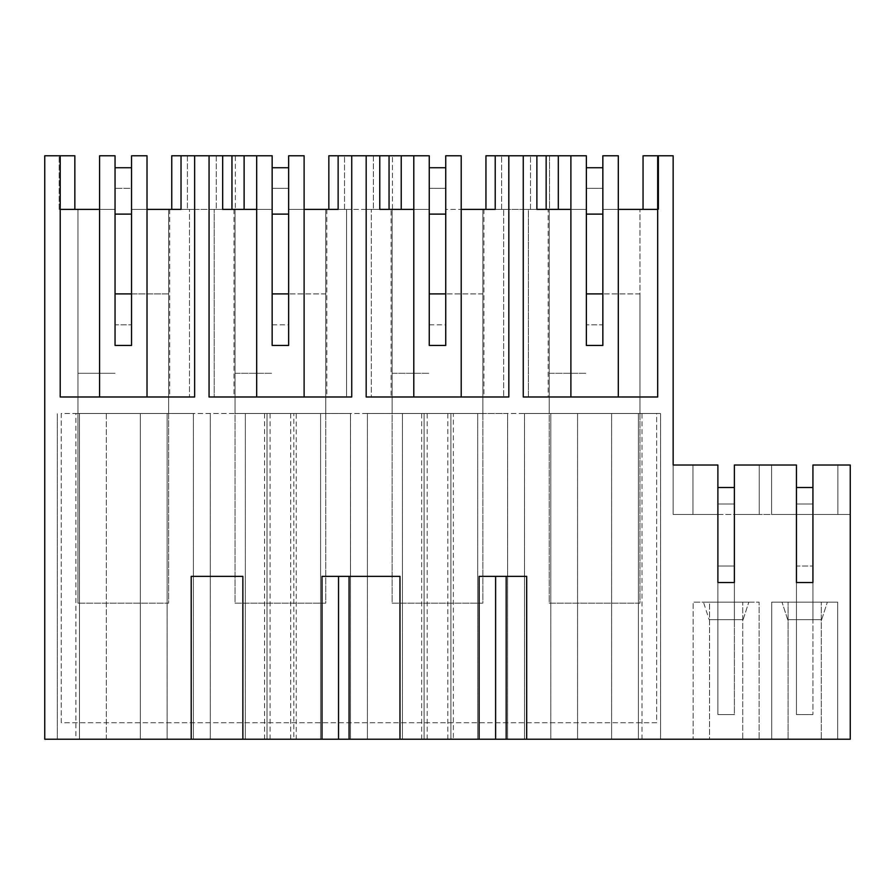 <?xml version="1.0" encoding="UTF-8"?>
<svg xmlns="http://www.w3.org/2000/svg" width="895" height="895" viewBox="0 0 895 895"><rect width="100%" height="100%" fill="white"/><g stroke="black" fill="none" stroke-linecap="round" stroke-linejoin="round"><path stroke-width="0.67" stroke-dasharray="4.47 3.36" d="M115.052 293.907L168.663 293.907L168.663 603.152L77.943 603.152L168.663 603.152L168.663 293.907L131.543 293.907L131.543 345.448L115.052 345.448L131.543 345.448L115.052 345.448L115.052 324.829L131.543 324.829L131.543 188.342L115.052 188.342L131.543 188.342L131.543 167.734L131.543 345.448L131.543 155.775L131.543 209.374L168.663 209.374L131.543 209.374L131.543 345.448L115.052 345.448L115.052 167.734L115.052 324.829L131.543 324.829L131.543 345.448L115.052 345.448L115.052 155.775L99.591 155.775L115.052 155.775L99.591 155.775L99.591 396.988L194.629 396.988L194.629 155.775L181.025 155.775L194.629 155.775L194.629 209.374L181.025 209.374L194.629 209.374L194.629 155.775M99.591 396.988L99.591 209.374L115.052 209.374L77.943 209.374L115.052 209.374L99.591 209.374L99.591 396.988L60.211 396.988L147.015 396.988L147.015 155.775L131.543 155.775L147.015 155.775L147.015 396.988L147.015 209.374L189.483 209.374L189.483 396.988L189.483 209.374L235.351 209.374L171.75 209.374L187.413 209.374L171.75 209.374L171.75 155.775L187.413 155.775L171.75 155.775L171.75 209.374L171.75 155.775L235.351 155.775L235.351 209.374L235.351 155.775L256.686 155.775L256.686 209.374L272.158 209.374L272.158 155.775L256.686 155.775L256.686 396.988L304.11 396.988L256.686 396.988L256.686 155.775L272.158 155.775L256.686 155.775L256.686 396.988L209.061 396.988L209.061 155.775L222.676 155.775L209.061 155.775L209.061 209.374L222.676 209.374L209.061 209.374L209.061 155.775M131.543 209.374L147.015 209.374L131.543 209.374L131.543 155.775L147.015 155.775L147.015 209.374M115.052 345.448L115.052 209.374M169.714 209.374L169.714 396.988L60.211 396.988L60.211 209.374L99.591 209.374M74.856 209.374L59.182 209.374L74.856 209.374L60.211 209.374L74.856 209.374L74.856 155.775L74.856 209.374L74.856 155.775L59.182 155.775L74.856 155.775L60.211 155.775L60.211 396.988L60.211 209.374M59.182 209.374L59.182 155.775L59.182 209.374M686.857 465.02L673.152 465.02L692.943 465.02L692.943 514.502L673.152 514.502L692.943 514.502L692.943 465.02L686.857 465.02L692.943 465.02L692.943 514.502L692.943 465.02L692.943 514.502L673.152 514.502L673.152 465.02L673.152 514.502L673.152 465.02L673.152 514.502L673.152 465.02L673.152 514.502L692.943 514.502L692.943 465.02L717.891 465.02L673.152 465.02L717.891 465.02L686.857 465.02L717.891 465.02L692.943 465.02L717.891 465.02L717.891 582.544L734.381 582.544L734.381 465.02L796.438 465.02L734.381 465.02L796.438 465.02L734.381 465.02L796.438 465.02L796.438 582.544L812.928 582.544L812.928 465.02L850.25 465.02L850.25 739.225L44.75 739.225L44.75 155.775L60.211 155.775M191.206 739.225L191.206 576.358L242.869 576.358L242.869 739.225M194.428 209.374L194.428 155.775L194.428 209.374M231.95 155.775L216.277 155.775L231.95 155.775L231.95 209.374L231.95 155.775L231.95 209.374L256.686 209.374L256.686 155.775M187.413 155.775L187.413 209.374L187.413 155.775M181.025 155.775L181.025 209.374M75.885 739.225L193.398 739.225L106.292 739.225L106.292 413.479L193.398 413.479L106.292 413.479L106.292 739.225L79.487 739.225L79.487 413.479L79.487 739.225L57.325 739.225L57.325 413.479L57.325 739.225L75.885 739.225L75.885 413.479M140.314 739.225L140.314 413.479L140.314 739.225M167.108 739.225L167.108 413.479L167.108 739.225M193.398 739.225L193.398 413.479L193.398 739.225M147.015 396.988L169.714 396.988M77.943 413.479L77.943 209.374L77.943 413.479L168.663 413.479L77.943 413.479M168.663 413.479L168.663 209.374L168.663 413.479M771.703 739.225L837.675 739.225L771.703 739.225L788.092 739.225L788.092 602.122L788.092 739.225L837.675 739.225L771.703 739.225L771.703 602.122L837.675 602.122L771.703 602.122L821.286 602.122L821.286 739.225L821.286 602.122L837.675 602.122L771.703 602.122L771.703 739.225M642.017 739.225L524.504 739.225L642.017 739.225L642.017 413.479L660.577 413.479L524.504 413.479L642.017 413.479M453.351 739.225L367.409 739.225L507.599 739.225L453.351 739.225L453.351 413.479L507.599 413.479L367.409 413.479L453.351 413.479M296.245 739.225L210.303 739.225L245.353 739.225L245.353 413.479L350.493 413.479L245.353 413.479L245.353 739.225L293.806 739.225L293.806 413.479L293.806 739.225L350.493 739.225L296.245 739.225L296.245 413.479M742.727 739.225L693.155 739.225L709.545 739.225L709.545 602.122L742.727 602.122L742.727 739.225L759.128 739.225L693.155 739.225L709.545 739.225L709.545 602.122L693.155 602.122L759.128 602.122L693.155 602.122L693.155 739.225L693.155 602.122L693.155 739.225L693.155 602.122L759.128 602.122L759.128 739.225L759.128 602.122L759.128 739.225L759.128 602.122L742.727 602.122L742.727 739.225M656.661 413.479L61.24 413.479L61.24 722.735L656.661 722.735L656.661 413.479L61.24 413.479L61.24 722.735L656.661 722.735L656.661 413.479M233.987 209.374L233.987 396.988L214.218 396.988L214.218 209.374L214.218 396.988L351.735 396.988L351.735 155.775L338.131 155.775L351.735 155.775L351.735 209.374L338.131 209.374L351.735 209.374L351.735 155.775M272.158 345.448L272.158 155.775L272.158 345.448L288.649 345.448L272.158 345.448L288.649 345.448L272.158 345.448L272.158 167.734L272.158 345.448L288.649 345.448L288.649 209.374L346.578 209.374L346.578 396.988L346.578 209.374L371.324 209.374L371.324 396.988L508.83 396.988L508.83 155.775L495.226 155.775L508.83 155.775L508.83 209.374L495.226 209.374L508.83 209.374L508.83 155.775M429.253 345.448L429.253 155.775L413.792 155.775L413.792 209.374L429.253 209.374L429.253 155.775L429.253 345.448L445.744 345.448L429.253 345.448L445.744 345.448L429.253 345.448L429.253 167.734L429.253 345.448L445.744 345.448L445.744 209.374L503.684 209.374L503.684 396.988L503.684 209.374L528.419 209.374L528.419 396.988L657.691 396.988L618.311 396.988L618.311 155.775L602.85 155.775L618.311 155.775L602.85 155.775L602.85 209.374L639.959 209.374L602.85 209.374L618.311 209.374L618.311 155.775L618.311 396.988L618.311 209.374L657.691 209.374L643.046 209.374L657.691 209.374L657.691 396.988L657.691 155.775L657.691 396.988L570.887 396.988L570.887 155.775L549.552 155.775L549.552 209.374L485.951 209.374L501.614 209.374L485.951 209.374L485.951 155.775L501.614 155.775L485.951 155.775L485.951 209.374L485.951 155.775L508.628 155.775L508.628 209.374L508.628 155.775L549.552 155.775L549.552 209.374L548.188 209.374L548.188 396.988L618.311 396.988M673.152 465.02L673.152 155.775L643.046 155.775L658.72 155.775L643.046 155.775L643.046 209.374L658.72 209.374L658.72 155.775L658.72 209.374L643.046 209.374L643.046 155.775L643.046 209.374M548.188 209.374L528.419 209.374L528.419 396.988L548.188 396.988M445.744 209.374L445.744 155.775L461.205 155.775L461.205 209.374L461.205 155.775L445.744 155.775L445.744 209.374L461.205 209.374L461.205 396.988L461.205 155.775L445.744 155.775L445.744 345.448L445.744 293.907L429.253 293.907M526.685 739.225L526.685 576.358L479.127 576.358L479.127 739.225M660.577 739.225L660.577 413.479L660.577 739.225M524.504 739.225L524.504 413.479L524.504 739.225M550.794 739.225L550.794 413.479L550.794 739.225M577.588 739.225L577.588 413.479L577.588 739.225M611.609 739.225L611.609 413.479L611.609 739.225M638.415 739.225L638.415 413.479L638.415 739.225M639.959 413.479L549.239 413.479L639.959 413.479L639.959 209.374L639.959 413.479M546.151 155.775L546.151 209.374L546.151 155.775L530.478 155.775L546.151 155.775L546.151 209.374L586.359 209.374L586.359 155.775L570.887 155.775L570.887 209.374L586.359 209.374L549.239 209.374L549.239 413.479L549.239 209.374L586.359 209.374L586.359 155.775L586.359 345.448L602.85 345.448L586.359 345.448L602.85 345.448L586.359 345.448L586.359 167.734L586.359 345.448L602.85 345.448L602.85 293.907L586.359 293.907M602.85 209.374L602.85 345.448L602.85 167.734L602.85 324.829L586.359 324.829L602.85 324.829L602.85 345.448L602.85 155.775L602.85 209.374L618.311 209.374M657.691 155.775L657.691 209.374M523.262 155.775L523.262 209.374L523.262 155.775L536.877 155.775L523.262 155.775L523.262 396.988L570.887 396.988L570.887 155.775L570.887 396.988M586.359 155.775L570.887 155.775L586.359 155.775M536.877 155.775L536.877 209.374L523.262 209.374L536.877 209.374M530.478 209.374L530.478 155.775L530.478 209.374L546.151 209.374L530.478 209.374M570.887 209.374L570.887 155.775M586.359 345.448L586.359 209.374M349.072 739.225L349.072 576.358L322.021 576.358L322.021 739.225M338.523 739.225L338.523 576.358M399.975 739.225L399.975 576.358L349.072 576.358M320.6 739.225L320.6 413.479L320.6 739.225M350.493 739.225L350.493 413.479L350.493 739.225M290.707 739.225L290.707 413.479M270.089 739.225L270.089 413.479M264.551 739.225L264.551 413.479M210.303 739.225L210.303 413.479L210.303 739.225M267.001 739.225L267.001 413.479L267.001 739.225M379.771 155.775L366.167 155.775L379.771 155.775L379.771 209.374L366.167 209.374L379.771 209.374M389.056 155.775L373.383 155.775L389.056 155.775L389.056 209.374L389.056 155.775L389.056 209.374L413.792 209.374L413.792 396.988L413.792 155.775L328.845 155.775L344.519 155.775L328.845 155.775L328.845 209.374L351.534 209.374L351.534 155.775L351.534 209.374L392.457 209.374L392.457 155.775L392.457 209.374L391.093 209.374L391.093 396.988L371.324 396.988L371.324 209.374L391.093 209.374M429.253 155.775L413.792 155.775L413.792 209.374L413.792 155.775L429.253 155.775M288.649 209.374L288.649 155.775L304.11 155.775L304.11 209.374L304.11 155.775L288.649 155.775L288.649 209.374L304.11 209.374L304.11 396.988L304.11 155.775L288.649 155.775L288.649 345.448L288.649 293.907L272.158 293.907M233.987 396.988L256.686 396.988M244.111 155.775L244.111 209.374M216.277 155.775L216.277 209.374L231.95 209.374L216.277 209.374L216.277 155.775M222.676 155.775L222.676 209.374M338.131 155.775L338.131 209.374M344.519 209.374L344.519 155.775L344.519 209.374M328.845 155.775L328.845 209.374L328.845 155.775M325.758 413.479L325.758 209.374L325.758 413.479L235.038 413.479L235.038 209.374L272.158 209.374L235.038 209.374L235.038 413.479L325.758 413.479M304.11 396.988L304.11 209.374M326.809 209.374L326.809 396.988M256.686 209.374L272.158 209.374M506.178 739.225L506.178 576.358M495.617 739.225L495.617 576.358M477.706 739.225L477.706 413.479L477.706 739.225M450.901 739.225L450.901 413.479L450.901 739.225M507.599 739.225L507.599 413.479L507.599 739.225M447.813 739.225L447.813 413.479M427.195 739.225L427.195 413.479M421.657 739.225L421.657 413.479M367.409 739.225L367.409 413.479L367.409 739.225M402.448 739.225L402.448 413.479L402.448 739.225M424.096 739.225L424.096 413.479L424.096 739.225M366.167 155.775L366.167 396.988L413.792 396.988L413.792 155.775M391.093 396.988L413.792 396.988M373.383 155.775L373.383 209.374L389.056 209.374L373.383 209.374L373.383 155.775M495.226 155.775L495.226 209.374M501.614 209.374L501.614 155.775L501.614 209.374M482.852 413.479L482.852 209.374L482.852 413.479L392.144 413.479L392.144 209.374L429.253 209.374L392.144 209.374L392.144 413.479L482.852 413.479M461.205 396.988L461.205 209.374M483.915 209.374L483.915 396.988M413.792 209.374L429.253 209.374M796.438 582.544L796.438 566.043L812.928 566.043L796.438 566.043L796.438 714.59L796.438 514.502L771.602 514.502L771.602 465.02L771.602 514.502L771.602 465.02L771.602 514.502L771.602 465.02L771.602 514.502L796.438 514.502L796.438 465.02L796.438 514.502L771.602 514.502L771.602 465.02L771.602 514.502L771.602 465.02L771.602 514.502L771.602 465.02L771.602 514.502L759.228 514.502L759.228 465.02L759.228 514.502L759.228 465.02L759.228 514.502L759.228 465.02L759.228 514.502L734.381 514.502L759.228 514.502L759.228 465.02L759.228 514.502L692.943 514.502L692.943 465.02L692.943 514.502L692.943 465.02L692.943 514.502L692.943 465.02L692.943 514.502L673.152 514.502L759.228 514.502L734.381 514.502L734.381 465.02L734.381 514.502L759.228 514.502L759.228 465.02L759.228 514.502L759.228 465.02L759.228 514.502L796.438 514.502L796.438 582.544L812.928 582.544L812.928 619.653L812.928 582.544L796.438 582.544L796.438 619.653L812.928 619.653L796.438 619.653L812.928 619.653L812.928 582.544L796.438 582.544L796.438 619.653L812.928 619.653L812.928 582.544L796.438 582.544L796.438 619.653L796.438 582.544L812.928 582.544L796.438 582.544L796.438 714.59L796.438 503.986L812.928 503.986L796.438 503.986L812.928 503.986L796.438 503.986L812.928 503.986L796.438 503.986L796.438 465.02L796.438 503.986L796.438 465.02L796.438 503.986L796.438 487.495L812.928 487.495L812.928 714.59L812.928 514.502L837.877 514.502L771.602 514.502L837.877 514.502L812.928 514.502L812.928 582.544L796.438 582.544L812.928 582.544M850.25 465.02L850.25 514.502L837.877 514.502L850.25 514.502L837.877 514.502L850.25 514.502L850.25 465.02L837.877 465.02L843.963 465.02L837.877 465.02L837.877 514.502L850.25 514.502L837.877 514.502L837.877 465.02L837.877 514.502L837.877 465.02L848.191 465.02L837.877 465.02L837.877 514.502L836.903 514.502L837.877 514.502L837.877 465.02L850.25 465.02M837.675 739.225L837.675 602.122L837.675 739.225M812.928 465.02L812.928 514.502L836.903 514.502L812.928 514.502L812.928 465.02L812.928 503.986L812.928 465.02L812.928 503.986L812.928 465.02L837.877 465.02L837.877 514.502L837.877 465.02L837.877 514.502L837.877 465.02L837.877 514.502L837.877 465.02L812.928 465.02M782.006 602.122L827.36 602.122L782.006 602.122L827.36 602.122L782.006 602.122L787.701 619.653L821.666 619.653L787.701 619.653L821.666 619.653L787.701 619.653L782.006 602.122M821.666 619.653L827.36 602.122L821.666 619.653M734.381 582.544L717.891 582.544L717.891 619.653L734.381 619.653L717.891 619.653L734.381 619.653L734.381 582.544L717.891 582.544L717.891 619.653L734.381 619.653L734.381 582.544L717.891 582.544L717.891 619.653L717.891 582.544L734.381 582.544L734.381 619.653L734.381 582.544L717.891 582.544L734.381 582.544L734.381 714.59L734.381 514.502L734.381 582.544L734.381 566.043L717.891 566.043L717.891 714.59L717.891 503.986L734.381 503.986L717.891 503.986L734.381 503.986L717.891 503.986L734.381 503.986L717.891 503.986L717.891 714.59L734.381 714.59L734.381 566.043L717.891 566.043L717.891 582.544L734.381 582.544L717.891 582.544L717.891 514.502L692.943 514.502L717.891 514.502L692.943 514.502L717.891 514.502L717.891 465.02L717.891 503.986L717.891 465.02L717.891 503.986L717.891 487.495L734.381 487.495L734.381 714.59L717.891 714.59L734.381 714.59L717.891 714.59L717.891 582.544M709.153 619.653L743.118 619.653L709.153 619.653L743.118 619.653L709.153 619.653L703.459 602.122L748.813 602.122L703.459 602.122L748.813 602.122L703.459 602.122L709.153 619.653M743.118 619.653L748.813 602.122L743.118 619.653M131.543 167.734L115.052 167.734M77.943 603.152L77.943 373.282L115.052 373.282L77.943 373.282L77.943 603.152M272.158 324.829L288.649 324.829L288.649 345.448L288.649 167.734L288.649 324.829L272.158 324.829M272.158 188.342L288.649 188.342L272.158 188.342M288.649 167.734L272.158 167.734M325.758 293.907L288.649 293.907L325.758 293.907L325.758 603.152L235.038 603.152L235.038 373.282L272.158 373.282L235.038 373.282L235.038 603.152L325.758 603.152L325.758 293.907M429.253 324.829L445.744 324.829L445.744 345.448L445.744 167.734L445.744 324.829L429.253 324.829M429.253 188.342L445.744 188.342L429.253 188.342M445.744 167.734L429.253 167.734M482.852 293.907L445.744 293.907L482.852 293.907L482.852 603.152L392.144 603.152L392.144 373.282L429.253 373.282L392.144 373.282L392.144 603.152L482.852 603.152L482.852 293.907M586.359 188.342L602.85 188.342L586.359 188.342M602.85 167.734L586.359 167.734M639.959 293.907L602.85 293.907L639.959 293.907L639.959 603.152L549.239 603.152L549.239 373.282L586.359 373.282L549.239 373.282L549.239 603.152L639.959 603.152L639.959 293.907M796.438 714.59L812.928 714.59L796.438 714.59"/><path stroke-width="1.34" d="M147.015 396.988L147.015 155.775L131.543 155.775L131.543 345.448L115.052 345.448L115.052 155.775L99.591 155.775L99.591 396.988M74.856 209.374L74.856 155.775L60.211 155.775L60.211 396.988L194.629 396.988L194.629 155.775L209.061 155.775L209.061 396.988L351.735 396.988L351.735 155.775L366.167 155.775L366.167 396.988L508.83 396.988L508.83 155.775L523.262 155.775L523.262 396.988L657.691 396.988L657.691 155.775L673.152 155.775L673.152 465.02L717.891 465.02L717.891 582.544L734.381 582.544L734.381 487.495L717.891 487.495L717.891 582.544M147.015 209.374L181.025 209.374L171.75 209.374L171.75 155.775L194.629 155.775M60.211 209.374L99.591 209.374M60.211 155.775L44.75 155.775L44.75 739.225L191.206 739.225L191.206 576.358L242.869 576.358L242.869 739.225L399.975 739.225L399.975 576.358L322.021 576.358L322.021 739.225M399.975 739.225L850.25 739.225L850.25 465.02L812.928 465.02L812.928 582.544L812.928 487.495L796.438 487.495L796.438 582.544L812.928 582.544M526.685 739.225L526.685 576.358L479.127 576.358L479.127 739.225M734.381 582.544L734.381 465.02L796.438 465.02L796.438 582.544M191.206 739.225L242.869 739.225M222.676 155.775L231.95 155.775L231.95 209.374L222.676 209.374L222.676 155.775L209.061 155.775M288.649 209.374L288.649 293.907L272.158 293.907L272.158 345.448L272.158 155.775L231.95 155.775M181.025 209.374L181.025 155.775M131.543 209.374L131.543 293.907L115.052 293.907L115.052 209.374M508.83 155.775L485.951 155.775L485.951 209.374L495.226 209.374L461.205 209.374M643.046 209.374L643.046 155.775L657.691 155.775M506.178 739.225L506.178 576.358M602.85 209.374L602.85 293.907L586.359 293.907L586.359 209.374M657.691 209.374L618.311 209.374M618.311 396.988L618.311 155.775L602.85 155.775L602.85 345.448L586.359 345.448L586.359 155.775L546.151 155.775L546.151 209.374L536.877 209.374L536.877 155.775L523.262 155.775M536.877 155.775L546.151 155.775M558.312 155.775L558.312 209.374L558.312 155.775M570.887 209.374L536.877 209.374M570.887 396.988L570.887 155.775M349.072 739.225L349.072 576.358M338.523 739.225L338.523 576.358M379.771 155.775L389.056 155.775L389.056 209.374L379.771 209.374L379.771 155.775L366.167 155.775M445.744 209.374L445.744 293.907L429.253 293.907L429.253 345.448L429.253 155.775L389.056 155.775M304.11 209.374L338.131 209.374L328.845 209.374L328.845 155.775L351.735 155.775M244.111 155.775L244.111 209.374M256.686 209.374L222.676 209.374M272.158 293.907L272.158 209.374M338.131 209.374L338.131 155.775M304.11 396.988L304.11 155.775L288.649 155.775L288.649 345.448L272.158 345.448M256.686 396.988L256.686 155.775M495.617 739.225L495.617 576.358M401.217 155.775L401.217 209.374L401.217 155.775M413.792 209.374L379.771 209.374M429.253 293.907L429.253 209.374M495.226 209.374L495.226 155.775M461.205 396.988L461.205 155.775L445.744 155.775L445.744 345.448L429.253 345.448M413.792 396.988L413.792 155.775M686.857 465.02L673.152 465.02M115.052 293.907L115.052 345.448M115.052 167.734L131.543 167.734M115.052 214.118L131.543 214.118M272.158 167.734L288.649 167.734M272.158 214.118L288.649 214.118M429.253 167.734L445.744 167.734M429.253 214.118L445.744 214.118M586.359 293.907L586.359 345.448M586.359 167.734L602.85 167.734M586.359 214.118L602.85 214.118"/></g></svg>

